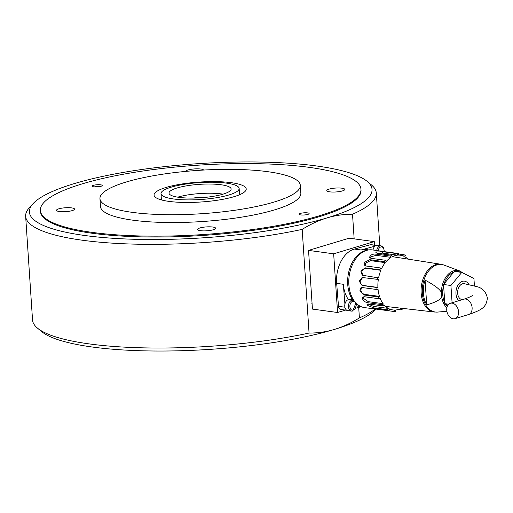 <?xml version="1.0" encoding="UTF-8"?>
<svg xmlns="http://www.w3.org/2000/svg" width="513" height="513" viewBox="0 0 513 513"><rect width="100%" height="100%" fill="white"/><g stroke="black" fill="none" stroke-linecap="round" stroke-linejoin="round"><path stroke-width="0.77" d="M40.36 210.51L40.418 211.388A160.652 34.769 -3.8 0 0 143.717 236.916A160.652 34.769 -3.8 0 0 318.958 216.787A160.652 34.769 -3.8 0 0 361.017 190.099L360.953 189.214A160.652 34.769 -3.8 0 0 257.654 163.685A160.652 34.769 -3.8 0 0 82.42 183.814A160.652 34.769 -3.8 0 0 40.36 210.51A160.652 34.769 -3.8 0 0 143.659 236.038A160.652 34.769 -3.8 0 0 318.9 215.909A160.652 34.769 -3.8 0 0 360.953 189.214M358.702 307.396L359.401 317.913C351.091 323.081 342.787 326.909 334.495 329.397C326.197 331.892 317.72 333.11 309.063 333.052L302.176 229.375C310.487 224.207 318.791 220.378 327.089 217.89C335.38 215.396 343.857 214.178 352.521 214.235L354.156 238.878M33.114 203.616A171.695 37.16 -3.8 0 0 122.318 238.814A171.695 37.16 -3.8 0 0 327.089 217.89A171.695 37.16 -3.8 0 0 367.225 181.429A171.695 37.16 -3.8 0 0 198.255 163.66A171.695 37.16 -3.8 0 0 33.114 203.616L29.453 207.598A175.715 38.033 -3.8 0 0 25.65 216.3L32.537 319.977A175.715 38.033 -3.8 0 0 37.455 328.102L41.611 331.565A171.695 37.16 -3.8 0 0 165.449 351.014A171.695 37.16 -3.8 0 0 334.495 329.397A171.695 37.16 -3.8 0 0 375.721 309.371L375.933 309.147M359.401 317.913A175.715 38.033 -3.8 0 0 375.279 309.063M37.455 328.102A175.715 38.033 -3.8 0 0 309.063 333.052M352.521 214.235A175.715 38.033 -3.8 0 0 376.305 193.01A175.715 38.033 -3.8 0 0 371.38 184.885L367.225 181.429M25.65 216.3A175.715 38.033 -3.8 0 0 121.472 243.656A175.715 38.033 -3.8 0 0 302.176 229.375M234.133 196.652A46.189 9.997 -3.8 0 0 246.221 188.976A46.189 9.997 -3.8 0 0 216.524 181.634A46.189 9.997 -3.8 0 0 166.141 187.425A46.189 9.997 -3.8 0 0 154.054 195.1A46.189 9.997 -3.8 0 0 183.75 202.436A46.189 9.997 -3.8 0 0 234.133 196.652M126.236 182.006A100.407 21.732 -3.8 0 0 99.952 198.691A100.407 21.732 -3.8 0 0 164.513 214.646A100.407 21.732 -3.8 0 0 274.038 202.064A100.407 21.732 -3.8 0 0 300.323 185.385A100.407 21.732 -3.8 0 0 235.762 169.425A100.407 21.732 -3.8 0 0 126.236 182.006M99.952 198.691L100.471 206.515A100.407 21.732 -3.8 0 0 165.032 222.469A100.407 21.732 -3.8 0 0 274.558 209.888A100.407 21.732 -3.8 0 0 300.842 193.209L300.323 185.385M329.705 191.843A9.035 1.956 176.2 0 1 326.775 190.612A9.035 1.956 176.2 0 1 332.097 188.457A9.035 1.956 176.2 0 1 341.882 188.181A9.035 1.956 176.2 0 1 344.807 189.412A9.035 1.956 176.2 0 1 339.484 191.567A9.035 1.956 176.2 0 1 329.705 191.843M307.499 212.882A5.021 1.084 176.2 0 1 309.127 213.568A5.021 1.084 176.2 0 1 306.171 214.767A5.021 1.084 176.2 0 1 300.733 214.921A5.021 1.084 176.2 0 1 299.111 214.235A5.021 1.084 176.2 0 1 302.067 213.036A5.021 1.084 176.2 0 1 307.499 212.882M185.687 171.4A9.035 1.956 176.2 0 1 188.053 169.963A9.035 1.956 176.2 0 1 197.422 168.828A9.035 1.956 176.2 0 1 203.648 170.053M71.615 207.88A9.035 1.956 176.2 0 1 74.539 209.112A9.035 1.956 176.2 0 1 69.217 211.266A9.035 1.956 176.2 0 1 59.431 211.542A9.035 1.956 176.2 0 1 56.507 210.311A9.035 1.956 176.2 0 1 61.829 208.156A9.035 1.956 176.2 0 1 71.615 207.88M199.961 227.952A9.035 1.956 176.2 0 1 209.817 226.823A9.035 1.956 176.2 0 1 215.633 228.259A9.035 1.956 176.2 0 1 213.267 229.76A9.035 1.956 176.2 0 1 203.404 230.888A9.035 1.956 176.2 0 1 197.595 229.458A9.035 1.956 176.2 0 1 199.961 227.952M93.815 186.841A5.021 1.084 176.2 0 1 92.186 186.155A5.021 1.084 176.2 0 1 95.142 184.956A5.021 1.084 176.2 0 1 100.58 184.802A5.021 1.084 176.2 0 1 102.209 185.488A5.021 1.084 176.2 0 1 99.246 186.687A5.021 1.084 176.2 0 1 93.815 186.841M345.544 310.102L337.567 312.5L312.443 309.089L308.544 250.402L333.668 253.813L374.266 241.604L374.496 245.118M308.544 250.402L349.141 238.199L374.266 241.604M337.567 312.5L333.668 253.813M458.872 300.701A10.542 7.06 -82.3 0 1 456.185 289.96A10.542 7.06 -82.3 0 1 462.38 281.329A10.542 7.06 -82.3 0 1 464.489 281.15A10.542 7.06 -82.3 0 1 468.754 284.382M474.41 285.728L473.922 278.508L461.771 272.403L454.383 271.396L443.533 284.484L444.829 303.677L447.875 305.209M461.771 272.403L450.921 285.484L443.533 284.484M448.728 304.209L444.829 303.677M450.921 285.484L452.088 302.753M423.411 293.244A23.765 15.909 -82.3 0 1 425.059 280.117C434.145 284.946 439.583 289.005 441.379 292.301L441.693 296.924C440.314 299.791 435.332 302.433 426.733 304.863A23.765 15.909 -82.3 0 1 423.411 293.244M426.733 304.863L425.059 280.117M384.5 251.659L372.393 249.908A29.119 19.494 97.7 0 0 348.827 279.694A29.119 19.494 97.7 0 0 364.563 307.614L379.556 309.538L379.626 309.127M402.295 308.339L402.538 309.05A29.119 19.494 -82.3 0 1 401.166 309.833L398.389 309.454M401.166 309.833L401.07 308.351A27.612 18.487 97.7 0 1 395.658 309.993L395.754 311.474A29.119 19.494 -82.3 0 1 394.337 311.538L379.556 309.538M372.938 308.441L375.125 309.044M374.907 308.499C372.464 308.255 372.323 308.403 374.484 308.948M374.291 308.403L389.066 310.41A29.119 19.494 -82.3 0 1 387.77 309.756L372.989 307.749L373.573 306.415L367.834 303.952M367.314 305.344L373.515 307.8M362.794 299.496L362.749 297.219L364.32 296.732L379.101 298.739L379.941 297.726A27.612 18.487 97.7 0 0 383.102 303.683L382.268 304.69A29.119 19.494 -82.3 0 0 383.282 305.985L368.507 303.978L367.013 304.382L367.686 305.71M382.268 304.69L367.488 302.689L368.321 301.676L363.621 298.495L363.294 296.828M362.55 298.919C363.807 301.246 365.634 302.51 368.02 302.715M379.101 298.739A29.119 19.494 -82.3 0 1 378.485 296.963L363.704 294.956L364.698 294.391C362.794 293.962 361.505 292.628 360.819 290.39L361.485 287.569M376.888 287.492L362.107 285.484L359.171 281.098L362.12 277.482L378.331 279.457A27.612 18.487 97.7 0 0 377.914 287.44L376.888 287.492A29.119 19.494 -82.3 0 0 377.023 289.544L362.242 287.536L360.953 287.774L359.837 290.948L363.704 294.956M370.476 260.63L369.738 259.693L384.519 261.701L385.25 262.637L370.476 260.63L365.474 263.195L365.083 265.676M385.25 262.637A27.612 18.487 97.7 0 0 381.448 268.921L380.71 267.985L365.929 265.984L364.64 265.279L364.743 262.265L369.738 259.693M376.247 255.365L375.798 254.082L390.579 256.083L391.028 257.372L376.247 255.365L370.752 256.827L369.95 257.962M391.028 257.372A27.612 18.487 97.7 0 0 386.122 261.592L385.68 260.303L370.899 258.296L369.52 257.398L370.309 255.551M376.324 254.191C373.971 253.749 371.829 254.345 369.899 255.974M377.004 253.275L382.685 253.14L382.589 251.659L397.363 253.666L397.466 255.147A27.612 18.487 97.7 0 0 392.054 256.789L391.951 255.307L377.177 253.3L375.862 252.608L376.908 251.806M397.466 255.147L382.685 253.14M383.102 251.742L376.439 251.986M398.716 254.006L404.052 254.73L403.795 256.231A27.612 18.487 97.7 0 0 400.275 255.211A27.612 18.487 97.7 0 0 398.53 255.096L398.787 253.595L384.006 251.594M384.295 251.607L384.628 251.671M407.97 259.103A27.612 18.487 97.7 0 0 404.77 256.718L405.353 255.384A29.119 19.494 -82.3 0 0 404.052 254.73M407.713 258.866L409.74 259.379M366.064 268.299L365.128 267.831L379.909 269.832L380.845 270.306L366.064 268.299C364.14 268.254 362.723 269.351 361.806 271.608L362.678 275.385M380.845 270.306A27.612 18.487 97.7 0 0 378.594 277.899L362.191 275.212L360.876 271.14L365.128 267.831M377.023 289.544L378.017 288.979A27.612 18.487 97.7 0 0 379.479 296.399L364.698 294.391M383.102 303.683L368.321 301.676M383.282 305.985L383.865 304.651A27.612 18.487 97.7 0 0 388.354 308.422L373.573 306.415M389.066 310.41L389.322 308.909A27.612 18.487 97.7 0 0 392.849 309.929A27.612 18.487 97.7 0 0 394.593 310.044L394.337 311.538M379.479 296.399L378.485 296.963M388.354 308.422L387.77 309.756M377.305 279.502A29.119 19.494 -82.3 0 1 377.658 277.43M379.909 269.832A29.119 19.494 -82.3 0 1 380.71 267.985M384.519 261.701A29.119 19.494 -82.3 0 1 385.68 260.303M390.579 256.083A29.119 19.494 -82.3 0 1 391.951 255.307M397.363 253.666A29.119 19.494 -82.3 0 1 398.787 253.595M362.64 277.514L360.19 281.053C360.299 283.497 361.287 284.959 363.133 285.44L377.914 287.44M344.916 304.158L343.325 284.292A28.619 19.161 -82.3 0 0 348.192 299.239L352.63 299.842A28.619 19.161 -82.3 0 1 349.34 269.767A28.619 19.161 -82.3 0 1 367.205 250.222M356.208 304.286L356.984 304.389A6.021 4.033 97.7 0 0 356.939 303.959M353.406 299.739A6.021 4.033 97.7 0 0 352.63 299.842M350.841 299.874A6.021 4.033 97.7 0 0 350.36 299.534M359.645 305.921A28.619 19.161 -82.3 0 1 356.984 304.389M361.235 306.703L355.599 308.236M361.056 306.633L358.722 306.312A28.619 19.161 -82.3 0 1 356.234 305.722M346.807 310.275L340.67 309.442A4.014 2.687 -82.3 0 1 338.509 306.351L336.669 283.388A28.619 19.161 -82.3 0 1 354.438 249.068L361.088 249.972A28.619 19.161 -82.3 0 1 366.417 249.6L368.757 249.921M361.088 249.972L374.913 246.208M354.438 249.068L370.412 244.72A4.014 2.687 -82.3 0 1 371.162 244.669L376.369 245.374M462.437 299.618L461.989 299.554A8.035 5.38 -82.3 0 1 457.66 293.237A8.035 5.38 -82.3 0 1 464.15 283.638L477.648 286.85C482.778 288.332 486.01 292.025 487.35 297.925C486.568 307.441 481.399 310.102 468.529 314.559L454.999 318.663A8.035 5.707 73.1 0 1 446.752 310.173A8.035 5.707 73.1 0 1 450.337 303.286A8.035 5.707 73.1 0 1 458.577 311.776A8.035 5.707 73.1 0 1 454.999 318.663M94.334 186.899A5.021 1.084 176.2 0 1 100.182 186.508M353.88 300.451L349.244 299.663A5.521 3.7 97.7 0 0 344.774 306.248A5.521 3.7 97.7 0 0 347.756 310.602L351.45 311.109A5.521 3.7 97.7 0 0 352.553 311.013M384.346 251.62L383.564 247.561L381.069 245.81L377.376 245.31A5.521 3.7 97.7 0 0 373.015 249.991M223.04 194.151A31.126 6.74 -3.8 0 0 177.774 197.146A31.126 6.74 -3.8 0 0 177.716 197.159M177.165 187.95A31.126 6.74 -3.8 0 0 169.014 193.119A31.126 6.74 -3.8 0 0 189.028 198.069A31.126 6.74 -3.8 0 0 222.982 194.171A31.126 6.74 -3.8 0 0 231.132 188.996A31.126 6.74 -3.8 0 0 211.119 184.052A31.126 6.74 -3.8 0 0 177.165 187.95M228.894 194.972A39.161 8.477 -3.8 0 0 239.148 188.463A39.161 8.477 -3.8 0 0 213.966 182.243A39.161 8.477 -3.8 0 0 171.252 187.149A39.161 8.477 -3.8 0 0 160.999 193.651A39.161 8.477 -3.8 0 0 186.181 199.878A39.161 8.477 -3.8 0 0 228.894 194.972M208.413 197.037A38.655 8.368 -3.8 0 0 192.599 198.082M435.8 264.631A24.111 16.14 97.7 0 0 421.147 293.038A24.111 16.14 97.7 0 0 434.37 312.026L437.698 312.071A23.976 16.05 -82.3 0 1 422.34 293.16A23.976 16.05 -82.3 0 1 436.916 264.913A23.976 16.05 -82.3 0 1 444.072 265.099L440.853 264.253A24.111 16.14 97.7 0 0 435.8 264.631M463.322 273.179L459.77 270.973A20.219 13.537 97.7 0 0 453.729 270.819A20.219 13.537 97.7 0 0 441.379 292.301M441.693 296.924A20.219 13.537 97.7 0 0 446.874 307.845M447.253 306.441A19.231 12.876 -82.3 0 1 445.444 303.985M444.765 302.708A19.231 12.876 -82.3 0 1 443.598 285.452M444.078 283.824A19.231 12.876 -82.3 0 1 453.832 272.063M455.672 271.576A19.231 12.876 -82.3 0 1 460.764 272.262M362.107 285.484L363.133 285.44M370.412 244.72L376.042 245.483M338.509 306.351L344.903 307.216M336.669 283.388L343.325 284.292M472.351 295.52C472.556 295.212 472.441 296.392 463.867 299.182A8.035 5.707 73.1 0 1 472.107 307.672A8.035 5.707 73.1 0 1 468.529 314.559M352.938 300.163A5.521 3.7 97.7 0 0 351.835 300.252A5.521 3.7 97.7 0 0 348.474 306.755A5.521 3.7 97.7 0 0 351.45 311.109L352.777 311L355.913 302.965M353.226 310.134A4.521 3.027 -82.3 0 1 349.885 306.652A4.521 3.027 -82.3 0 1 352.643 301.33A4.521 3.027 -82.3 0 1 355.977 304.818A4.521 3.027 -82.3 0 1 353.226 310.134M378.119 250.684A4.521 3.027 -82.3 0 1 380.774 246.977A4.521 3.027 -82.3 0 1 384.115 250.466A4.521 3.027 -82.3 0 1 384.096 251.562M381.069 245.81A5.521 3.7 97.7 0 0 379.973 245.9A5.521 3.7 97.7 0 0 376.709 250.491M379.8 245.637L376.305 193.01M440.853 264.253L392.772 256.724M459.77 270.973L444.072 265.099M446.887 311.256L437.698 312.071M434.37 312.026L386.026 306.466M400.275 255.211L398.55 254.974M392.849 309.929L389.232 309.442M463.867 299.182L450.337 303.286M311.59 303.164L312.051 303.228M239.565 194.728L239.148 188.463M161.415 199.923L160.999 193.651"/></g></svg>
